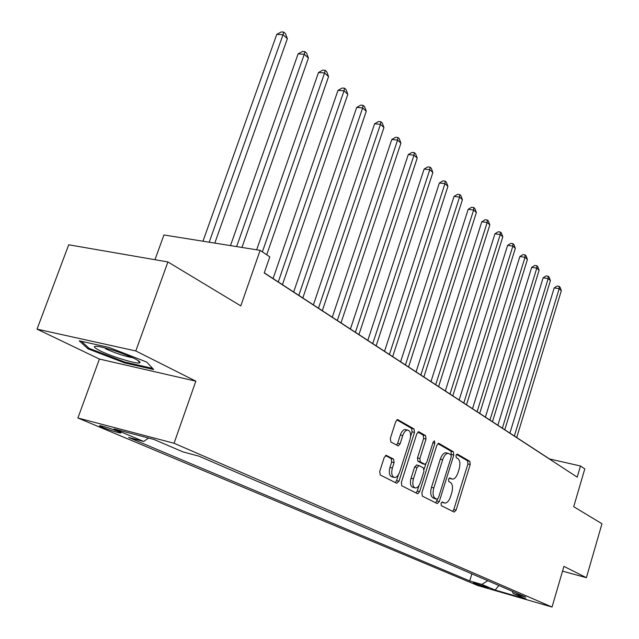 <?xml version="1.0" encoding="UTF-8"?>
<svg xmlns="http://www.w3.org/2000/svg" width="639" height="639" viewBox="0 0 639 639"><rect width="100%" height="100%" fill="white"/><g stroke="black" fill="none" stroke-linecap="round" stroke-linejoin="round"><path stroke-width="0.96" d="M441.038 503.404L441.333 505.657L454.137 512.087L456.11 510.13L470.208 464.513L469.833 461.326L457.38 454.105L455.982 455.415L456.262 457.684L457.899 458.626C460.048 460.447 460.463 463.89 459.153 468.954L457.963 472.788C456.558 476.846 454.736 478.962 452.508 479.146L449.744 477.924L448.538 479.33L448.818 481.59L450.479 482.485C452.652 484.234 453.083 487.661 451.765 492.757L450.575 496.607C449.105 500.808 447.228 502.965 444.928 503.101L442.284 501.974L441.038 503.404M102.272 427.251C109.341 430.039 115.284 431.94 120.108 432.962C121.586 433.146 120.963 432.643 118.231 431.469C111.194 428.697 105.227 426.78 100.331 425.726C98.805 425.542 99.452 426.053 102.272 427.251M386.531 455.391L384.231 457.42L379.71 471.486L380.245 474.993L396.731 483.268L398.968 481.223L414.495 432.411L414.024 428.953L397.562 419.543L395.733 421.604L390.325 438.434L390.844 441.972L398.241 445.918L400.11 443.833L402.746 435.566C403.976 432.132 405.589 430.303 407.602 430.071C410.502 430.886 411.292 434.081 409.982 439.648L399.726 471.854C398.424 475.488 396.715 477.381 394.582 477.525C391.803 476.622 391.068 473.459 392.37 468.044L394.103 462.612L393.6 459.129L386.132 455.295M562.528 571.154L586.394 577.68L601.962 523.74L573.71 506.695L584.789 468.898L580.484 465.999L577.209 477.149L264.226 272.965L269.802 256.87L260.129 250.352L163.943 234.976L154.973 259.706M135.811 350.963L37.038 329.133L99.42 359.054L195.838 381.163L135.811 350.963L167.913 261.95L240.791 305.897L260.129 250.352M195.838 381.163L174.056 443.258L552.04 607.05L477.796 585.548L77.894 417.994L174.056 443.258M586.394 577.68L563.918 566.378L552.04 607.05M421.892 492.821L422.347 496.128L437.236 503.596L439.281 501.615L453.794 455.056L453.394 451.789L438.921 443.394L436.844 445.287L421.892 492.821M417.491 493.691L401.835 485.832L401.348 482.429L416.812 433.753L418.984 431.828L425.566 435.646L426.021 439.057L419.863 458.506L420.326 461.885L424.991 464.337L426.788 462.293L433.114 442.212L434.328 440.806L434.887 443.234L419.631 491.679L417.77 493.771M37.038 329.133L68.716 244.785L167.913 261.95M488.34 587.712L473.299 582.824L476.095 584.166L488.34 587.712M512.159 591.235L513.237 593.495L525.809 597.122L198.945 456.158L183.05 451.933L153.943 439.456L114.085 428.961L143.687 441.477L128.647 437.475L469.721 580.931L481.83 584.429L487.765 580.715M513.237 593.495L526.145 599.031L495.137 590.053L481.83 584.429M99.42 359.054L77.894 417.994M580.484 465.999L549.492 458.938L264.274 272.813M471.87 573.862L469.721 580.931M148.56 438.042L143.687 441.477M498.859 585.508L495.137 590.053M79.268 340.827L88.014 348.846L124.557 362.888L153.672 369.534L146.77 362.081L108.902 347.408L79.268 340.827M124.861 362.057L124.557 362.888M88.43 347.712L88.014 348.846M441.717 502.222L444.241 502.925M451.733 478.954L449.137 478.236M452.676 511.352L453.81 509.531L467.908 463.962L467.532 460.783L456.51 454.401M451.278 455.088L451.062 451.246L437.851 443.594M435.774 502.869L437.499 499.243M437.012 499.259L438.45 497.877L451.222 456.917L450.942 454.633L448.123 453.323C445.894 453.538 444.073 455.663 442.667 459.689L433.833 487.908C432.483 493.132 432.946 496.607 435.207 498.34L437.012 499.259L434.871 498.708M446.677 452.979L445.782 452.771C443.546 452.987 441.725 455.112 440.319 459.129L442.667 459.689M434.672 498.66L432.867 497.741C430.598 496.008 430.135 492.533 431.485 487.317L440.319 459.129M417.866 432.02L423.178 435.095L425.566 435.646M422.659 463.754L417.938 461.31L417.475 457.931L423.633 438.498L423.178 435.095M425.798 463.978L424.152 469.202M419.016 485.512L417.259 491.071L419.631 491.679M413.449 478.803C412.187 484.035 412.866 487.102 415.47 487.996C417.515 487.869 419.168 486.007 420.438 482.421L423.945 471.31L423.489 467.964L419.144 465.623L416.987 467.604L413.449 478.803L411.061 478.204C409.799 483.435 410.478 486.495 413.09 487.389L414.775 487.821M416.756 465.04L414.599 467.013L416.987 467.604M411.061 478.204L414.599 467.013M416.037 492.965L417.259 491.071M393.784 477.325L392.162 476.918C389.383 476.015 388.64 472.852 389.942 467.444L391.675 462.013L391.164 458.538L385.469 455.527M406.148 429.735L405.174 429.512C403.161 429.743 401.548 431.573 400.318 435.007L402.746 435.566M396.523 445.079L397.682 443.258L400.318 435.007M410.613 436.461L412.083 431.86L411.612 428.402L396.827 419.847M395.277 482.541L396.555 480.616L398.432 474.713M516.711 437.547L561.33 290.681L559.173 288.7L554.181 287.917L509.906 433.098M554.181 287.917L557.152 286.032L559.149 286.344L559.173 288.7L514.355 436.006M559.149 286.344L560.012 287.135L561.33 290.681M504.794 429.767L550.403 280.633L548.174 278.58L543.118 277.813L497.861 425.247M543.118 277.813L546.153 275.896L548.174 276.208L548.174 278.58L502.366 428.186M548.174 276.208L549.061 277.03L550.403 280.633M492.469 421.724L539.108 270.241L536.8 268.124L531.688 267.358L485.408 417.115M531.688 267.358L534.779 265.425L536.824 265.728L536.8 268.124L489.953 420.087M536.824 265.728L537.742 266.575L539.108 270.241M479.713 413.401L527.423 259.498L525.034 257.301L519.858 256.551L472.517 408.704M519.858 256.551L523.014 254.586L525.082 254.889L525.034 257.301L477.109 411.7M525.082 254.889L526.041 255.768L527.423 259.498M466.502 404.783L515.33 248.371L512.861 246.103L507.622 245.36L459.161 399.99M507.622 245.36L510.841 243.379L512.933 243.667L512.861 246.103L463.802 403.017M512.933 243.667L513.924 244.577L515.33 248.371M134.486 358.567C123.407 353.431 112.081 349.525 100.491 346.849C92.367 345.443 92.272 346.785 100.211 350.859C112.232 356.866 138.144 364.661 139.829 362.76C140.58 362.129 138.791 360.739 134.486 358.567M152.601 368.383L124.565 361.993L89.148 348.367L81.504 341.322M105.435 348.694C115.268 353.151 124.389 356.179 132.808 357.768M452.811 395.845L502.805 236.853L500.249 234.505L494.945 233.778L445.319 390.956M494.945 233.778L498.228 231.765L500.353 232.053L500.249 234.505L450.016 394.023M500.353 232.053L501.375 232.995L502.805 236.853M438.618 386.579L489.833 224.92L487.182 222.484L481.806 221.773L430.966 381.587M481.806 221.773L485.169 219.736L487.309 220.016L487.182 222.484L435.71 384.686M487.309 220.016L488.372 220.99L489.833 224.92M423.881 376.962L476.382 212.547L473.627 210.015L468.187 209.32L416.077 371.874M468.187 209.32L471.622 207.26L473.795 207.531L473.627 210.015L420.869 374.997M473.795 207.531L474.897 208.546L476.382 212.547M408.577 366.978L462.42 199.711L459.569 197.084L454.057 196.405L400.605 361.778M454.057 196.405L457.564 194.312L459.768 194.583L459.569 197.084L405.445 364.941M459.768 194.583L460.911 195.638L462.42 199.711M392.681 356.602L447.931 186.38L444.96 183.657L439.384 182.994L384.534 351.29M439.384 182.994L442.971 180.877L445.199 181.133L444.96 183.657L389.423 354.477M445.199 181.133L446.389 182.227L447.931 186.38M376.147 345.811L432.867 172.53L429.791 169.694L424.136 169.063L367.816 340.379M424.136 169.063L427.81 166.907L430.071 167.162L429.791 169.694L372.761 343.606M430.071 167.162L431.301 168.297L432.867 172.53M358.934 334.58L417.211 158.129L414.008 155.181L408.289 154.574L350.412 329.021M408.289 154.574L412.043 152.394L414.328 152.633L414.008 155.181L355.412 332.28M414.328 152.633L415.614 153.815L417.211 158.129M341.01 322.887L400.925 143.144L397.586 140.077L391.787 139.494L332.288 317.192M391.787 139.494L395.637 137.281L397.953 137.513L397.586 140.077L337.336 320.49M397.953 137.513L399.287 138.743L400.925 143.144M322.32 310.69L383.951 127.544L380.477 124.341L374.606 123.79L313.39 304.867M374.606 123.79L378.552 121.546L380.9 121.761L380.477 124.341L318.486 308.19M380.9 121.761L382.29 123.047L383.951 127.544M302.822 297.966L366.267 111.274L362.64 107.943L356.698 107.416L293.676 291.991M356.698 107.416L360.739 105.139L363.12 105.347L362.64 107.943L298.82 295.354M363.12 105.347L364.565 106.689L366.267 111.274M282.454 284.674L347.816 94.308L344.038 90.826L338.007 90.339L273.077 278.556M338.007 90.339L342.161 88.03L344.573 88.222L344.038 90.826L278.269 281.943M344.573 88.222L346.082 89.62L347.816 94.308M266.711 254.785L328.558 76.592L324.596 72.95L318.502 72.503L256.67 249.801M318.502 72.503L322.759 70.162L325.203 70.338L324.596 72.95L262.373 251.862M325.203 70.338L326.785 71.8L328.558 76.592M241.965 247.453L308.421 58.069L304.284 54.267L298.101 53.868L230.487 245.616M298.101 53.868L302.487 51.487L304.955 51.647L304.284 54.267L236.638 246.598M304.955 51.647L306.608 53.173L308.421 58.069M214.792 243.108L287.358 38.699L283.029 34.714L276.767 34.362L202.97 241.215M276.767 34.362L281.264 31.95L283.772 32.086L283.029 34.714L209.193 242.213M283.772 32.086L285.505 33.683L287.358 38.699M476.287 583.535L476.095 584.166M441.813 502.278L444.137 502.877M449.273 478.315L451.597 478.883M467.532 460.783L469.833 461.326M467.908 463.962L470.208 464.513M453.81 509.531L456.11 510.13M438.498 443.298L438.921 443.394M451.062 451.246L453.394 451.789M451.461 454.505L453.794 455.056M436.948 501.016L439.281 501.615M431.485 487.317L433.833 487.908M432.867 497.741L435.207 498.34M418.529 431.724L418.984 431.828M423.633 438.498L426.021 439.057M417.475 457.931L419.863 458.506M417.938 461.31L420.326 461.885M422.283 463.666L424.663 464.241M432.938 442.779L434.887 443.234M391.164 458.538L393.6 459.129M391.675 462.013L394.103 462.612M389.942 467.444L392.37 468.044M397.682 443.258L400.11 443.833M397.506 419.551L398.001 419.663M411.612 428.402L414.024 428.953M412.083 431.86L414.495 432.411M396.555 480.616L398.968 481.223M120.3 432.435L120.108 432.962M434.847 498.708L437.028 499.267M445.782 452.771L448.123 453.323M422.611 463.754L424.703 464.265M416.428 464.952L418.817 465.535M405.174 429.512L407.602 430.071M137.752 360.348L139.829 362.76"/></g></svg>
